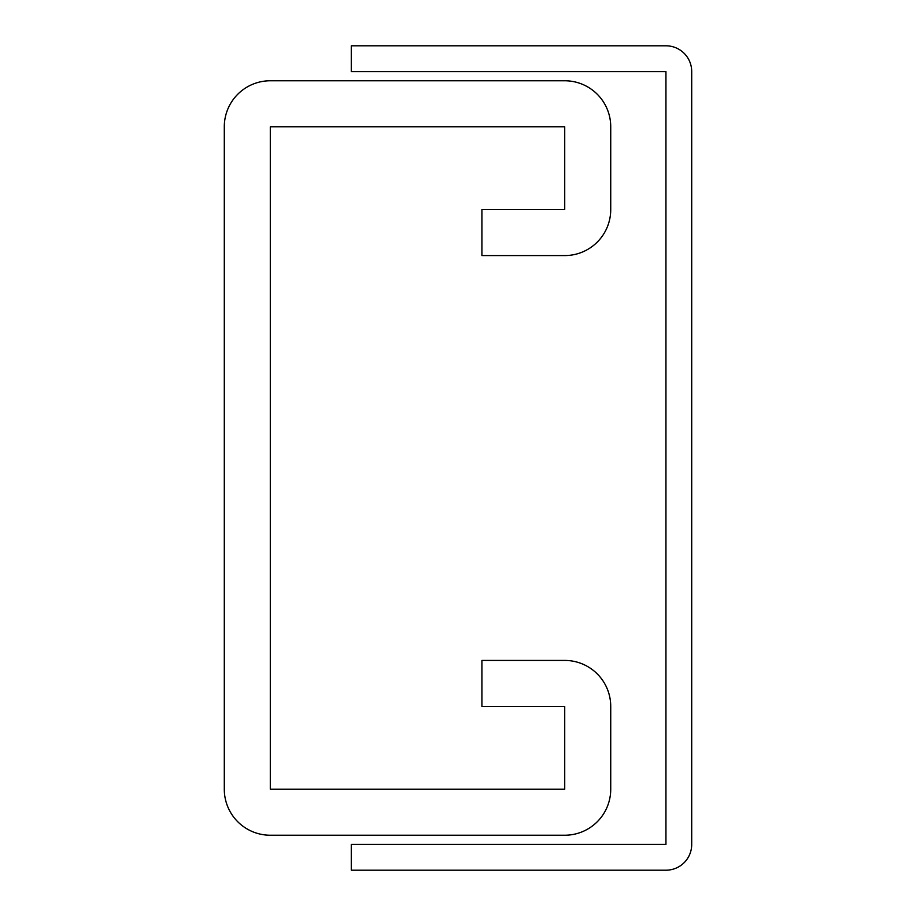 <?xml version="1.0" encoding="UTF-8"?>
<svg xmlns="http://www.w3.org/2000/svg" width="916" height="916" viewBox="0 0 916 916"><rect width="100%" height="100%" fill="white"/><g stroke="black" fill="none" stroke-linecap="round" stroke-linejoin="round"><path stroke-width="1.37" d="M610.732 209.581A46.006 46.006 0 0 1 564.725 255.575L481.919 255.575L481.919 209.581L564.725 209.581L564.725 126.763L270.3 126.763L270.3 789.237L564.725 789.237L564.725 706.419L481.919 706.419L481.919 660.425L564.725 660.425A46.006 46.006 0 0 1 610.732 706.419L610.732 789.237A46.006 46.006 0 0 1 564.725 835.232L270.3 835.232A46.006 46.006 0 0 1 224.294 789.237L224.294 126.763A46.006 46.006 0 0 1 270.3 80.768L564.725 80.768A46.006 46.006 0 0 1 610.732 126.763L610.732 209.581M691.706 71.562A25.762 25.762 0 0 0 665.943 45.8L351.275 45.8L351.275 71.562L665.943 71.562L665.943 844.438L351.275 844.438L351.275 870.2L665.943 870.2A25.762 25.762 0 0 0 691.706 844.438L691.706 71.562"/></g></svg>
